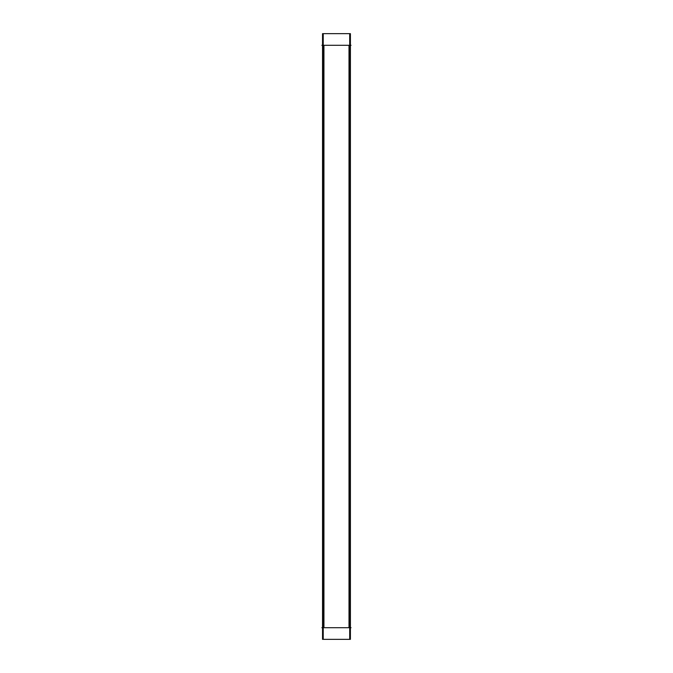 <?xml version="1.0" encoding="UTF-8"?>
<svg xmlns="http://www.w3.org/2000/svg" width="673" height="673" viewBox="0 0 673 673"><rect width="100%" height="100%" fill="white"/><g stroke="black" fill="none" stroke-linecap="round" stroke-linejoin="round"><path stroke-width="1.01" d="M323.385 33.65L322.535 33.65L322.535 639.35L323.385 639.35M322.569 44.014L322.569 110.717M322.569 628.986L322.569 562.283M324.638 627.699L321.862 627.699M322.771 33.65L324.613 33.65M322.771 639.35L324.613 639.35M324.638 45.301L321.862 45.301M349.699 627.699L323.233 627.699M349.699 33.65L349.699 639.35L323.233 639.35L323.233 33.65L349.699 33.65M349.699 45.301L323.233 45.301M348.328 45.301L351.037 45.301M348.328 33.65L350.372 33.65L350.372 639.35L348.328 639.35M348.328 627.699L351.037 627.699M350.372 628.986L350.372 562.283M349.556 33.65L350.406 33.65L350.406 639.35L349.556 639.35M350.372 44.014L350.372 110.717M323.94 627.699L323.94 45.301L323.94 627.699M349.001 627.699L349.001 45.301L349.001 627.699M322.569 627.699L322.569 45.301M350.372 627.699L350.372 45.301M322.569 33.65L322.569 639.35M350.372 33.65L350.372 639.35"/></g></svg>
